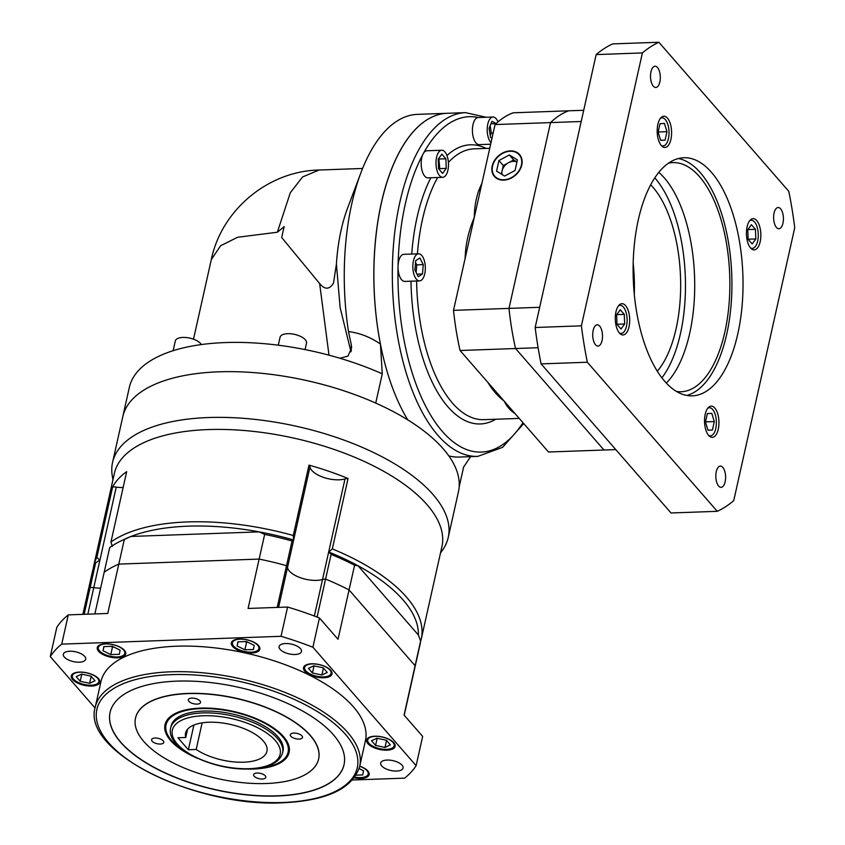 <?xml version="1.0" encoding="UTF-8"?>
<svg xmlns="http://www.w3.org/2000/svg" width="845" height="845" viewBox="0 0 845 845"><rect width="100%" height="100%" fill="white"/><g stroke="black" fill="none" stroke-linecap="round" stroke-linejoin="round"><path stroke-width="1.27" d="M243.656 762.201A41.69 18.273 -167.4 0 0 266.935 751.321A41.69 18.273 -167.4 0 0 249.814 731.21A41.69 18.273 -167.4 0 0 208.831 722.243A41.69 18.273 -167.4 0 0 185.562 733.133A41.69 18.273 -167.4 0 0 185.731 737.495L177.925 737.769L188.372 749.758L196.177 749.473A41.69 18.273 -167.4 0 0 243.656 762.201M187.579 729.256L185.731 737.495M79.937 672.219A13.552 5.936 -167.4 0 0 72.374 675.757A13.552 5.936 -167.4 0 0 77.941 682.295A13.552 5.936 -167.4 0 0 91.249 685.2A13.552 5.936 -167.4 0 0 98.812 681.661A13.552 5.936 -167.4 0 0 93.256 675.134A13.552 5.936 -167.4 0 0 79.937 672.219M354.763 777.115A13.552 5.936 -167.4 0 0 360.635 777.59A13.552 5.936 -167.4 0 0 368.198 774.052A13.552 5.936 -167.4 0 0 359.716 766.278M375.296 736.344A13.552 5.936 -167.4 0 0 367.733 739.882A13.552 5.936 -167.4 0 0 373.3 746.42A13.552 5.936 -167.4 0 0 386.619 749.325A13.552 5.936 -167.4 0 0 394.182 745.786A13.552 5.936 -167.4 0 0 388.615 739.259A13.552 5.936 -167.4 0 0 375.296 736.344M312.196 663.927A13.552 5.936 -167.4 0 0 304.622 667.455A13.552 5.936 -167.4 0 0 310.189 673.993A13.552 5.936 -167.4 0 0 323.508 676.908A13.552 5.936 -167.4 0 0 331.071 673.37A13.552 5.936 -167.4 0 0 325.505 666.832A13.552 5.936 -167.4 0 0 312.196 663.927M240.012 639.169A13.552 5.936 -167.4 0 0 232.449 642.707A13.552 5.936 -167.4 0 0 238.005 649.245A13.552 5.936 -167.4 0 0 251.324 652.15A13.552 5.936 -167.4 0 0 258.887 648.622A13.552 5.936 -167.4 0 0 253.331 642.084A13.552 5.936 -167.4 0 0 240.012 639.169M105.921 643.953A13.552 5.936 -167.4 0 0 98.347 647.492A13.552 5.936 -167.4 0 0 103.914 654.03A13.552 5.936 -167.4 0 0 117.233 656.945A13.552 5.936 -167.4 0 0 124.796 653.407A13.552 5.936 -167.4 0 0 119.229 646.869A13.552 5.936 -167.4 0 0 105.921 643.953M91.609 686.066A14.597 6.401 -167.4 0 0 99.752 682.264A14.597 6.401 -167.4 0 0 93.763 675.218A14.597 6.401 -167.4 0 0 79.419 672.081A14.597 6.401 -167.4 0 0 71.276 675.894A14.597 6.401 -167.4 0 0 77.265 682.929A14.597 6.401 -167.4 0 0 91.609 686.066M354.213 777.854A14.597 6.401 -167.4 0 0 360.984 778.456A14.597 6.401 -167.4 0 0 369.138 774.643A14.597 6.401 -167.4 0 0 359.738 766.183M386.968 750.191A14.597 6.401 -167.4 0 0 395.122 746.388A14.597 6.401 -167.4 0 0 389.122 739.343A14.597 6.401 -167.4 0 0 374.779 736.206A14.597 6.401 -167.4 0 0 366.635 740.019A14.597 6.401 -167.4 0 0 372.624 747.054A14.597 6.401 -167.4 0 0 386.968 750.191M323.857 677.774A14.597 6.401 -167.4 0 0 332.011 673.961A14.597 6.401 -167.4 0 0 326.012 666.927A14.597 6.401 -167.4 0 0 311.678 663.79A14.597 6.401 -167.4 0 0 303.524 667.603A14.597 6.401 -167.4 0 0 309.524 674.637A14.597 6.401 -167.4 0 0 323.857 677.774M251.683 653.016A14.597 6.401 -167.4 0 0 259.827 649.213A14.597 6.401 -167.4 0 0 253.838 642.168A14.597 6.401 -167.4 0 0 239.494 639.031A14.597 6.401 -167.4 0 0 231.35 642.844A14.597 6.401 -167.4 0 0 237.339 649.879A14.597 6.401 -167.4 0 0 251.683 653.016M117.582 657.811A14.597 6.401 -167.4 0 0 125.736 653.998A14.597 6.401 -167.4 0 0 119.736 646.964A14.597 6.401 -167.4 0 0 105.403 643.827A14.597 6.401 -167.4 0 0 97.249 647.629A14.597 6.401 -167.4 0 0 103.248 654.674A14.597 6.401 -167.4 0 0 117.582 657.811M123.127 487.523A20.85 9.137 12.6 0 1 116.24 487.111A10.425 4.574 -167.4 0 0 112.712 486.91A10.425 4.574 -167.4 0 0 112.628 486.91L96.89 557.309L99.647 560.214L95.665 562.791L90.151 587.486A10.425 4.574 12.6 0 1 90.235 587.476A10.425 4.574 12.6 0 1 93.753 587.676A20.85 9.137 -167.4 0 0 100.65 588.088A20.85 9.137 -167.4 0 1 93.753 587.676L87.838 614.178M293.278 535.508L293.616 539.955L292.043 541.001L286.529 565.685A10.425 4.574 12.6 0 1 287.511 567.502A20.85 9.137 -167.4 0 0 300.957 577.917A20.85 9.137 -167.4 0 0 322.526 579.512A10.425 4.574 12.6 0 1 325.494 579.078A10.425 4.574 12.6 0 1 325.578 579.078L331.103 554.394L328.832 552.038L332.328 548.901L348.055 478.502A10.425 4.574 -167.4 0 0 347.971 478.513A10.425 4.574 -167.4 0 0 345.003 478.946A20.85 9.137 12.6 0 1 323.445 477.351A20.85 9.137 12.6 0 1 309.988 466.936A10.425 4.574 -167.4 0 0 309.006 465.109L293.278 535.508A167.806 73.568 -167.4 0 0 187.442 521.935A167.806 73.568 -167.4 0 0 110.948 542.025L126.687 471.626A167.806 73.568 12.6 0 0 112.628 486.91M317.086 617.061L325.578 579.078A167.806 73.568 -167.4 0 1 349.059 589.926L415.106 665.723L404.079 715.092L422.658 736.418L416.12 765.676L312.904 647.228A192.829 84.532 -167.4 0 0 281.047 636.306L61.727 644.133A192.829 84.532 -167.4 0 0 50.267 656.607L95.062 708.004M396.654 771.052A11.46 5.028 -167.4 0 0 403.054 768.063A11.46 5.028 -167.4 0 0 398.354 762.528A11.46 5.028 -167.4 0 0 387.084 760.067A11.46 5.028 -167.4 0 0 380.683 763.056A11.46 5.028 -167.4 0 0 385.394 768.591A11.46 5.028 -167.4 0 0 396.654 771.052M295.095 654.505A11.46 5.028 -167.4 0 0 301.496 651.516A11.46 5.028 -167.4 0 0 296.785 645.981A11.46 5.028 -167.4 0 0 285.525 643.52A11.46 5.028 -167.4 0 0 279.125 646.51A11.46 5.028 -167.4 0 0 283.825 652.044A11.46 5.028 -167.4 0 0 295.095 654.505M79.303 662.216A11.46 5.028 -167.4 0 0 85.704 659.216A11.46 5.028 -167.4 0 0 80.993 653.692A11.46 5.028 -167.4 0 0 69.734 651.231A11.46 5.028 -167.4 0 0 63.333 654.22A11.46 5.028 -167.4 0 0 68.033 659.744A11.46 5.028 -167.4 0 0 79.303 662.216M262.32 779.016A6.253 2.746 -167.4 0 0 265.805 777.389A6.253 2.746 -167.4 0 0 263.239 774.369A6.253 2.746 -167.4 0 0 257.091 773.027A6.253 2.746 -167.4 0 0 253.606 774.664A6.253 2.746 -167.4 0 0 256.172 777.675A6.253 2.746 -167.4 0 0 262.32 779.016M299.035 739.09A6.253 2.746 -167.4 0 0 302.521 737.453A6.253 2.746 -167.4 0 0 299.954 734.432A6.253 2.746 -167.4 0 0 293.807 733.09A6.253 2.746 -167.4 0 0 290.321 734.727A6.253 2.746 -167.4 0 0 292.888 737.738A6.253 2.746 -167.4 0 0 299.035 739.09M197.033 704.107A6.253 2.746 -167.4 0 0 200.529 702.47A6.253 2.746 -167.4 0 0 197.952 699.459A6.253 2.746 -167.4 0 0 191.804 698.107A6.253 2.746 -167.4 0 0 188.319 699.745A6.253 2.746 -167.4 0 0 190.885 702.765A6.253 2.746 -167.4 0 0 197.033 704.107M160.318 744.044A6.253 2.746 -167.4 0 0 163.803 742.406A6.253 2.746 -167.4 0 0 161.237 739.386A6.253 2.746 -167.4 0 0 155.089 738.044A6.253 2.746 -167.4 0 0 151.604 739.681A6.253 2.746 -167.4 0 0 154.17 742.692A6.253 2.746 -167.4 0 0 160.318 744.044M203.127 711.099A57.323 25.128 -167.4 0 0 171.112 726.056L170.711 727.894A57.323 25.128 12.6 0 1 202.715 712.927A57.323 25.128 12.6 0 1 259.056 725.242A57.323 25.128 12.6 0 1 282.6 752.895L283.012 751.068A57.323 25.128 -167.4 0 0 259.468 723.415A57.323 25.128 -167.4 0 0 203.127 711.099M288.113 752.113A62.541 27.42 -167.4 0 0 288.134 752.029A62.541 27.42 -167.4 0 0 262.446 721.862A62.541 27.42 -167.4 0 0 200.994 708.416A62.541 27.42 -167.4 0 0 166.074 724.746A62.541 27.42 -167.4 0 0 166.053 724.83M258.179 768.221A62.541 27.42 -167.4 0 0 288.092 752.208A62.541 27.42 -167.4 0 0 262.415 722.042A62.541 27.42 -167.4 0 0 200.952 708.596A62.541 27.42 -167.4 0 0 166.032 724.925A62.541 27.42 -167.4 0 0 186.28 752.156M245.039 769.003A63.576 27.874 -167.4 0 0 253.616 769.034A63.576 27.874 -167.4 0 0 289.117 752.441A63.576 27.874 -167.4 0 0 262.996 721.767A63.576 27.874 -167.4 0 0 200.518 708.099A63.576 27.874 -167.4 0 0 165.018 724.693A63.576 27.874 -167.4 0 0 197.836 758.451M250.669 768.918A63.576 27.874 -167.4 0 0 253.658 768.844A63.576 27.874 -167.4 0 0 289.138 752.346M318.628 758.937A93.806 41.12 -167.4 0 0 318.649 758.842A93.806 41.12 -167.4 0 0 280.128 713.592A93.806 41.12 -167.4 0 0 187.928 693.428A93.806 41.12 -167.4 0 0 135.559 717.923A93.806 41.12 -167.4 0 0 135.538 718.007M187.896 693.618A93.806 41.12 -167.4 0 0 135.517 718.102A93.806 41.12 -167.4 0 0 174.049 763.352A93.806 41.12 -167.4 0 0 266.238 783.516A93.806 41.12 -167.4 0 0 318.607 759.032A93.806 41.12 -167.4 0 0 280.086 713.782A93.806 41.12 -167.4 0 0 187.896 693.618M277.118 796.001A119.863 52.548 -167.4 0 0 344.042 764.714A119.863 52.548 -167.4 0 0 294.81 706.895A119.863 52.548 -167.4 0 0 177.006 681.133A119.863 52.548 -167.4 0 0 110.082 712.419A119.863 52.548 -167.4 0 0 159.314 770.239A119.863 52.548 -167.4 0 0 277.118 796.001M110.103 712.324A119.863 52.548 -167.4 0 0 159.441 770.101A119.863 52.548 -167.4 0 0 277.16 795.821A119.863 52.548 -167.4 0 0 344.063 764.619M176.616 646.214A135.496 59.403 -167.4 0 0 100.956 681.577L95.231 707.18A135.496 59.403 12.6 0 1 170.891 671.807A135.496 59.403 12.6 0 1 304.052 700.938A135.496 59.403 12.6 0 1 359.706 766.299L365.431 740.695A135.496 59.403 -167.4 0 0 309.777 675.335A135.496 59.403 -167.4 0 0 176.616 646.214M84.151 614.304L90.151 587.486A167.806 73.568 -167.4 0 0 87.003 595.905A167.806 73.568 -167.4 0 0 86.422 599.306M61.727 644.133L68.276 614.875L107.759 613.47L118.796 564.101A167.806 73.568 -167.4 0 0 104.199 572.192L109.723 547.507A167.806 73.568 -167.4 0 1 121.141 540.853A167.806 73.568 -167.4 0 1 124.321 539.416L131.028 536.448L259.161 531.875A164.68 72.195 -167.4 0 0 131.028 536.448A164.68 72.195 -167.4 0 0 124.278 539.363L121.141 540.853M94.872 613.924L104.199 572.192A167.806 73.568 -167.4 0 1 118.796 564.101L259.13 559.084L248.103 608.453L287.585 607.048L281.047 636.306M309.988 466.936L287.511 567.502A10.425 4.574 12.6 0 0 286.529 565.685A167.806 73.568 -167.4 0 0 259.13 559.084A167.806 73.568 -167.4 0 1 286.529 565.685L277.202 607.418M404.227 715.261L414.536 669.124A167.806 73.568 -167.4 0 0 415.106 665.723A167.806 73.568 -167.4 0 1 414.536 669.124L420.06 644.439A167.806 73.568 -167.4 0 0 420.63 641.038L415.106 665.723L349.059 589.926A167.806 73.568 -167.4 0 0 325.578 579.078A10.425 4.574 12.6 0 0 325.494 579.078A10.425 4.574 12.6 0 0 322.526 579.512L314.361 616.026M68.276 614.875A192.829 84.532 -167.4 0 0 56.805 627.349L50.267 656.607M352.428 780.009L404.66 778.139A192.829 84.532 -167.4 0 0 416.12 765.676M312.904 647.228L319.442 617.97L338.032 639.295L354.583 565.242A167.806 73.568 -167.4 0 0 331.103 554.394M319.442 617.97A192.829 84.532 -167.4 0 0 287.585 607.048M165.039 724.609A63.576 27.874 -167.4 0 0 192.787 755.969M103.819 646.605L103.037 650.756L110.79 654.6L119.325 654.294L120.117 650.143L112.364 646.298L103.819 646.605M246.455 641.513L237.91 641.82L237.128 645.971L244.881 649.805L253.426 649.509L254.208 645.358L246.455 641.513M323.234 667.846L313.833 665.807L308.436 668.374L312.46 672.99L321.871 675.028L327.258 672.462L323.234 667.846M390.369 744.878L386.345 740.262L376.933 738.224L371.546 740.79L375.571 745.406L384.982 747.445L390.369 744.878M356.051 775.182L362.727 774.939L363.519 770.788L359.093 768.591M76.187 676.665L80.201 681.281L89.612 683.32L94.999 680.753L90.985 676.137L81.574 674.099L76.187 676.665M103.956 646.605L103.037 650.756M110.568 646.362L114.212 647.217M112.417 647.281L110.79 654.6M81.796 674.141L80.201 681.281M91.175 676.359L89.612 683.32M386.535 740.484L384.982 747.445M377.166 738.276L375.571 745.406M323.424 668.068L321.871 675.028M314.055 665.849L312.46 672.99M244.659 641.577L248.314 642.432M246.518 642.496L244.881 649.805M238.058 641.809L237.128 645.971M202.135 722.855L196.177 749.473M193.896 725.042L188.372 749.758M82.873 614.357L87.003 595.905A167.806 73.568 -167.4 0 1 90.151 587.486A10.425 4.574 12.6 0 1 90.235 587.476A10.425 4.574 12.6 0 1 93.753 587.676L116.24 487.111M420.546 641.661A167.806 73.568 -167.4 0 0 421.285 638.947L441.924 546.599A167.806 73.568 -167.4 0 0 373.004 465.648A167.806 73.568 -167.4 0 0 208.081 429.577A167.806 73.568 -167.4 0 0 114.381 473.39L93.742 565.738A167.806 73.568 -167.4 0 0 93.246 568.505M96.89 557.309A167.806 73.568 -167.4 0 0 93.742 565.738M112.945 479.812L112.311 476.084A171.979 75.395 12.6 0 1 112.565 462.426A171.979 75.395 12.6 0 1 208.588 417.536A171.979 75.395 12.6 0 1 377.599 454.504A171.979 75.395 12.6 0 1 448.241 537.462A171.979 75.395 12.6 0 1 442.653 549.926L440.488 553.021M112.565 462.426L122.778 416.712A171.979 75.395 12.6 0 1 218.802 371.821A171.979 75.395 12.6 0 1 387.823 408.79A171.979 75.395 12.6 0 1 458.455 491.748L448.241 537.462M418.37 634.996A164.68 72.195 -167.4 0 0 358.069 565.791L418.37 634.996L420.63 641.038M293.616 539.955A164.68 72.195 -167.4 0 0 259.161 531.875L264.654 534.399L259.13 559.084L118.796 564.101L124.321 539.416M292.043 541.001A167.806 73.568 -167.4 0 0 264.654 534.399M95.665 562.791A167.806 73.568 -167.4 0 0 92.517 571.22L87.003 595.905M309.006 465.109A167.806 73.568 12.6 0 1 348.055 478.502M421.285 638.947A167.806 73.568 -167.4 0 0 332.328 548.901M112.311 546.43L110.948 542.025M354.583 565.242L358.069 565.791A164.68 72.195 -167.4 0 0 328.832 552.038M278.596 607.365L287.511 567.502A20.85 9.137 -167.4 0 0 300.957 577.917A20.85 9.137 -167.4 0 0 322.526 579.512L345.003 478.946M129.317 387.464A171.979 75.395 12.6 0 1 225.34 342.563A171.979 75.395 12.6 0 1 331.853 355.946A171.979 75.395 12.6 0 1 342.605 359.062A171.979 75.395 12.6 0 1 382.267 373.817L375.729 403.076A171.979 75.395 12.6 0 0 218.802 371.821A171.979 75.395 12.6 0 0 122.778 416.712L129.317 387.464M523.731 423.567L502.585 447.332L477.805 456.384A171.979 79.145 -92 0 1 437.953 435.365A171.979 79.145 -92 0 1 393.622 243.36A171.979 79.145 -92 0 1 465.532 112.638L447.037 113.304A171.979 79.145 88 0 0 380.43 344.031L382.267 373.817M351.288 350.823L351.171 344.147L348.478 331.599A171.979 79.145 -92 0 1 360.899 172.781A171.979 79.145 -92 0 1 417.441 114.36L447.037 113.304A171.979 79.145 88 0 0 376.627 229.977A171.979 79.145 88 0 0 407.776 419.88M348.478 331.599C359.695 332.962 370.342 337.102 380.43 344.031M173.14 350.696L175.316 340.968A13.552 5.936 12.6 0 1 182.879 337.43A13.552 5.936 12.6 0 1 201.332 344.57M278.29 345.204L280.075 337.229A13.552 5.936 12.6 0 1 287.638 333.69A13.552 5.936 12.6 0 1 300.957 336.606A13.552 5.936 12.6 0 1 306.513 343.144L305.077 349.598M329.001 355.175L319.642 283.561L281.744 237.593A119.863 55.168 -92 0 1 284.195 226.629L277.35 232.227L237.593 237.265L220.598 245.758L211.303 259.595L193.505 339.194M351.171 344.147L351.668 347.739L347.939 356.125L339.859 358.238M459.173 486.942L463.588 467.148L470.602 456.638M319.642 283.561C324.86 289.877 329.476 289.698 333.521 283.022L336.416 264.062A119.863 55.168 -92 0 1 347.517 208.314L360.899 172.781M336.416 264.062L340.155 307.76L350.981 351.826M211.303 259.595C221.559 209.845 268.319 170.986 319.104 170.025L302.616 176.932L290.3 192.744L277.35 232.227M599.696 326.128A10.636 4.89 88 0 0 597.235 324.829A10.636 4.89 88 0 0 592.789 332.909A10.636 4.89 88 0 0 595.535 344.771A10.636 4.89 88 0 0 597.996 346.07A10.636 4.89 88 0 0 602.443 337.989A10.636 4.89 88 0 0 599.696 326.128M657.505 67.537A10.636 4.89 88 0 0 655.033 66.237A10.636 4.89 88 0 0 650.587 74.318A10.636 4.89 88 0 0 653.333 86.179A10.636 4.89 88 0 0 655.794 87.479A10.636 4.89 88 0 0 660.241 79.398A10.636 4.89 88 0 0 657.505 67.537M780.6 208.799A10.636 4.89 88 0 0 778.139 207.5A10.636 4.89 88 0 0 773.693 215.581A10.636 4.89 88 0 0 776.439 227.453A10.636 4.89 88 0 0 778.9 228.752A10.636 4.89 88 0 0 783.347 220.672A10.636 4.89 88 0 0 780.6 208.799M722.802 467.391A10.636 4.89 88 0 0 720.341 466.091A10.636 4.89 88 0 0 715.895 474.172A10.636 4.89 88 0 0 718.63 486.044A10.636 4.89 88 0 0 721.102 487.343A10.636 4.89 88 0 0 725.538 479.263A10.636 4.89 88 0 0 722.802 467.391M714.807 408.019A15.633 7.193 88 0 0 711.184 406.107A15.633 7.193 88 0 0 704.645 417.99A15.633 7.193 88 0 0 708.67 435.45A15.633 7.193 88 0 0 712.293 437.361A15.633 7.193 88 0 0 718.831 425.479A15.633 7.193 88 0 0 714.807 408.019M625.553 305.605A15.633 7.193 88 0 0 621.931 303.693A15.633 7.193 88 0 0 615.392 315.576A15.633 7.193 88 0 0 619.427 333.036A15.633 7.193 88 0 0 623.05 334.937A15.633 7.193 88 0 0 629.588 323.054A15.633 7.193 88 0 0 625.553 305.605M667.465 118.12A15.633 7.193 88 0 0 663.832 116.219A15.633 7.193 88 0 0 657.304 128.102A15.633 7.193 88 0 0 661.329 145.551A15.633 7.193 88 0 0 664.952 147.463A15.633 7.193 88 0 0 671.49 135.58A15.633 7.193 88 0 0 667.465 118.12M756.708 220.545A15.633 7.193 88 0 0 753.085 218.633A15.633 7.193 88 0 0 746.547 230.516A15.633 7.193 88 0 0 750.582 247.965A15.633 7.193 88 0 0 754.205 249.877A15.633 7.193 88 0 0 760.743 237.994A15.633 7.193 88 0 0 756.708 220.545M676.613 391.52A114.656 52.77 88 0 0 681.059 391.763A114.656 52.77 88 0 0 729.003 304.622A114.656 52.77 88 0 0 699.449 176.616A114.656 52.77 88 0 0 672.873 162.599A114.656 52.77 88 0 0 668.458 163.169M664.307 177.873A114.656 52.77 88 0 0 658.783 172.338A114.656 52.77 88 0 1 664.307 177.873A114.656 52.77 88 0 1 694.706 283.001A114.656 52.77 88 0 1 666.314 383.06A114.656 52.77 88 0 0 694.706 283.001A114.656 52.77 88 0 0 664.307 177.873M711.427 172.285A119.134 54.83 88 0 0 683.816 157.73A119.134 54.83 88 0 0 634.003 248.272A119.134 54.83 88 0 0 664.709 381.285A119.134 54.83 88 0 0 692.319 395.851A119.134 54.83 88 0 0 742.132 305.298A119.134 54.83 88 0 0 711.427 172.285M686.753 395.428A119.134 54.83 88 0 0 731.464 299.795A119.134 54.83 88 0 0 700.325 172.686A119.134 54.83 88 0 0 678.292 158.533M535.16 327.49A239.726 110.325 88 0 0 541.106 363.889L671.025 512.978L717.257 511.32A239.726 110.325 88 0 0 733.735 500.641L794.733 227.738A239.726 110.325 88 0 0 788.786 191.329L658.868 42.25L612.636 43.898A239.726 110.325 88 0 0 596.158 54.587L535.16 327.49L581.402 325.832A239.726 110.325 88 0 0 587.349 362.241L541.106 363.889M587.349 362.241L717.257 511.32M658.868 42.25A239.726 110.325 88 0 0 642.401 52.929L596.158 54.587M642.401 52.929L581.402 325.832M708.638 435.407A14.069 6.475 88 0 0 710.391 435.862A14.069 6.475 88 0 0 716.275 425.172A14.069 6.475 88 0 0 712.652 409.455A14.069 6.475 88 0 0 709.388 407.734A14.069 6.475 88 0 0 707.677 408.315M705.459 422.025L708.004 430.242L712.43 430.02L714.31 421.57L711.775 413.353L707.349 413.585L705.459 422.025M705.755 422.954L705.702 420.947M705.987 421.866L714.31 421.57M707.983 430.179L712.43 430.02M661.899 377.842A114.656 52.77 88 0 0 685.327 277.245A114.656 52.77 88 0 0 655.065 178.2A114.656 52.77 88 0 0 654.759 177.851M657.304 371.219A104.231 47.964 88 0 0 680.605 279.853A104.231 47.964 88 0 0 653.016 187.347A104.231 47.964 88 0 0 650.65 184.791M634.299 294.282A104.231 47.964 88 0 0 633.19 263.175M615.794 449.603L603.995 450.026L515.545 348.52A171.979 79.145 -92 0 1 508.996 308.393L550.528 122.588A171.979 79.145 -92 0 1 568.685 110.811L513.2 112.797A171.979 79.145 88 0 0 495.043 124.574L453.511 310.368A171.979 79.145 88 0 0 460.06 350.506L548.511 452.001L603.995 450.026L515.545 348.52A171.979 79.145 -92 0 1 508.996 308.393L550.528 122.588A171.979 79.145 -92 0 1 568.685 110.811L583.715 110.283M538.107 347.717L460.06 350.506M539.67 307.295L453.511 310.368M581.202 121.5L495.043 124.574M661.297 145.52A14.069 6.475 88 0 0 663.05 145.963A14.069 6.475 88 0 0 668.934 135.274A14.069 6.475 88 0 0 665.3 119.567A14.069 6.475 88 0 0 662.047 117.846A14.069 6.475 88 0 0 660.336 118.416M666.969 131.683L664.434 123.454L660.008 123.687L658.118 132.137L660.653 140.354L665.078 140.122L666.969 131.683L658.646 131.978L658.361 131.049M658.403 133.056L658.646 131.978M660.632 140.281L665.078 140.122M750.55 247.934A14.069 6.475 88 0 0 752.293 248.388A14.069 6.475 88 0 0 758.176 237.688A14.069 6.475 88 0 0 754.553 221.981A14.069 6.475 88 0 0 751.289 220.26A14.069 6.475 88 0 0 749.578 220.83M752.166 243.941L755.821 238.934L755.441 229.312L751.416 224.696L747.772 229.713L748.152 239.325L752.166 243.941M748.142 239.209L755.821 238.934M747.867 229.587L755.441 229.312M619.396 332.993A14.069 6.475 88 0 0 621.138 333.448A14.069 6.475 88 0 0 627.022 322.748A14.069 6.475 88 0 0 623.399 307.041A14.069 6.475 88 0 0 620.135 305.32A14.069 6.475 88 0 0 618.424 305.901M620.262 309.766L616.618 314.773L616.998 324.395L621.012 329.001L624.656 323.994L624.286 314.372L620.262 309.766M616.713 314.646L624.286 314.372M616.987 324.269L624.656 323.994M503.715 180.143A16.678 12.876 -41.1 0 0 519.517 170.458A16.678 12.876 -41.1 0 0 519.559 154.561A16.678 12.876 -41.1 0 0 510.253 150.885A16.678 12.876 -41.1 0 0 494.462 160.571A16.678 12.876 -41.1 0 0 494.42 176.468A16.678 12.876 -41.1 0 0 503.715 180.143M519.981 155.068A16.678 12.876 -41.1 0 0 517.425 153.209M515.101 413.585C510.454 410.712 506.852 406.603 504.285 401.259C497.663 396.073 492.128 389.682 487.66 382.088M494.726 176.193A16.256 12.548 -41.1 0 0 503.8 179.774A16.256 12.548 -41.1 0 0 519.2 170.331A16.256 12.548 -41.1 0 0 519.242 154.836A16.256 12.548 -41.1 0 0 510.179 151.255A16.256 12.548 -41.1 0 0 494.779 160.698A16.256 12.548 -41.1 0 0 494.726 176.193L495.603 177.196A16.256 12.548 -41.1 0 0 497.43 178.823M498.011 121.881A13.552 6.232 88 0 0 496.11 118.67A13.552 6.232 88 0 0 492.973 117.011A13.552 6.232 88 0 0 487.311 127.31A13.552 6.232 88 0 0 490.797 142.446A13.552 6.232 88 0 0 490.998 142.657M492.973 117.011L478.175 117.539A13.552 6.232 88 0 0 472.513 127.838A13.552 6.232 88 0 0 476.01 142.974A13.552 6.232 88 0 0 479.147 144.622L490.649 144.21M439.569 175.665A13.552 6.232 88 0 0 442.706 177.323A13.552 6.232 88 0 0 448.378 167.025A13.552 6.232 88 0 0 444.882 151.899A13.552 6.232 88 0 0 441.745 150.241A13.552 6.232 88 0 0 436.083 160.539A13.552 6.232 88 0 0 439.569 175.665M441.745 150.241L426.947 150.769A13.552 6.232 88 0 0 423.218 153.758A13.552 6.232 88 0 0 424.771 176.193A13.552 6.232 88 0 0 427.919 177.851L442.706 177.323M416.427 279.23A13.552 6.232 88 0 0 419.564 280.889A13.552 6.232 88 0 0 425.225 270.59A13.552 6.232 88 0 0 421.739 255.454A13.552 6.232 88 0 0 418.592 253.806A13.552 6.232 88 0 0 412.93 264.105A13.552 6.232 88 0 0 416.427 279.23M418.592 253.806L403.794 254.334A13.552 6.232 88 0 0 398.037 266.418A13.552 6.232 88 0 0 401.628 279.758A13.552 6.232 88 0 0 404.766 281.417L419.564 280.889M448.843 455.92A171.979 79.145 88 0 0 459.31 457.05L477.805 456.384M516.95 162.008A10.425 8.049 -41.1 0 0 513.38 161.363A10.425 8.049 -41.1 0 0 508.489 162.758L503.271 165.557L501.37 174.07M493.364 174.165A16.678 12.876 -41.1 0 0 494.864 176.954M465.067 258.644A135.496 62.361 -92 0 1 465.817 248.367C467.264 237.477 470.084 227.189 474.277 217.471C474.394 207.891 475.872 198.976 478.703 190.716A4.172 2.556 -158.4 0 0 480.351 190.273M521.481 157.857A16.256 12.548 -41.1 0 0 520.119 155.829L519.242 154.836M504.623 176.066L515.059 170.458L517.415 159.906L509.345 154.962L498.92 160.571L496.564 171.123L504.623 176.066M503.271 165.557L498.92 160.571M516.96 161.955L513.697 159.948L508.489 162.758A10.425 8.049 -41.1 0 0 502.088 170.838A10.425 8.049 -41.1 0 0 502.057 174.492M513.697 159.948L509.345 154.962M496.163 123.507L491.948 121.321L489.086 128.282L490.596 137.524L491.98 138.242M442.6 173.405L446.244 168.398L445.875 158.775L441.85 154.16L438.206 159.166L438.587 168.789L442.6 173.405M422.479 273.981L423.26 264.633L419.859 257.989L415.687 260.704L414.906 270.051L418.296 276.695L422.479 273.981L417.007 274.181M490.934 123.782L496.068 123.602M490.29 135.654L491.357 133.056L490.153 125.694M491.357 133.056L493.153 132.992M439.168 169.465L439.77 168.63L446.244 168.398M439.77 168.63L438.819 158.332M439.4 159.008L445.875 158.775M416.141 272.491L416.786 264.865L423.26 264.633M416.786 264.865L415.539 262.425M171.355 674.637A133.415 58.485 -167.4 0 0 108.688 742.797A133.415 58.485 -167.4 0 0 282.769 802.496A133.415 58.485 -167.4 0 0 345.436 734.337A133.415 58.485 -167.4 0 0 171.355 674.637M203.18 715.757A55.242 24.22 -167.4 0 0 177.228 743.97A55.242 24.22 -167.4 0 0 249.317 768.696A55.242 24.22 -167.4 0 0 275.259 740.473A55.242 24.22 -167.4 0 0 203.18 715.757M416.606 280.994A135.496 62.361 88 0 0 452.497 403.107A135.496 62.361 88 0 0 483.9 419.659L519.231 418.402M489.741 148.287L474.235 148.836A135.496 62.361 88 0 0 448.399 162.409M437.668 177.503A135.496 62.361 88 0 0 417.409 253.849M495.783 419.236A139.668 64.283 -92 0 1 447.987 406.889A139.668 64.283 -92 0 1 410.987 281.195M411.737 254.049A139.668 64.283 -92 0 1 430.865 177.746M446.952 155.564A139.668 64.283 -92 0 1 486.107 148.414M478.555 117.529A167.806 77.233 88 0 0 423.218 153.758A167.806 77.233 88 0 0 398.037 266.418A167.806 77.233 88 0 0 442.463 431.573A167.806 77.233 88 0 0 522.971 422.69M478.703 190.716A135.496 62.361 -92 0 1 481.925 183.259M72.374 675.757L72.807 673.803M367.733 739.882L368.166 737.928M304.622 667.455L305.066 665.511M232.449 642.707L232.882 640.753M98.347 647.492L98.791 645.538M95.231 707.18C81.395 751.67 196.114 807.799 283.255 802.75C327.226 800.648 352.703 788.491 359.706 766.299M170.711 727.894C165.06 747.994 213.204 770.862 249.793 768.95C268.372 768.2 279.304 762.845 282.6 752.895M124.796 653.407L125.24 651.453M258.887 648.622L259.33 646.668M331.071 673.37L331.504 671.416M394.182 745.786L394.615 743.843M368.198 774.052L368.631 772.098M98.812 681.661L99.256 679.718M463.208 468.109L464.275 465.933M319.104 170.025L362.579 168.472M710.391 435.862L709.103 435.904M709.388 407.734L708.099 407.786M663.05 145.963L661.762 146.016M662.047 117.846L660.758 117.888M752.293 248.388L751.015 248.43M751.289 220.26L750.011 220.302M621.138 333.448L619.86 333.49M620.135 305.32L618.857 305.362M486.118 117.254L465.532 112.638"/></g></svg>
